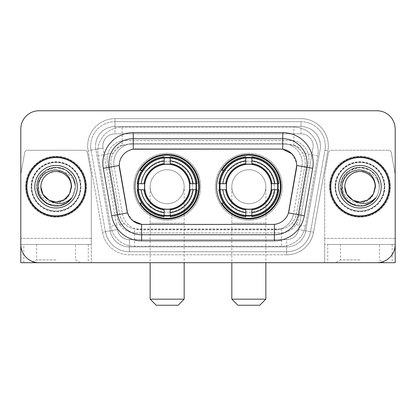 <?xml version="1.0" encoding="UTF-8"?>
<svg xmlns="http://www.w3.org/2000/svg" width="416" height="416" viewBox="0 0 416 416"><rect width="100%" height="100%" fill="white"/><g stroke="black" fill="none" stroke-linecap="round" stroke-linejoin="round"><path stroke-width="0.31" stroke-dasharray="2.08 1.56" d="M216.632 186.727A32.214 32.214 0 0 0 248.846 218.941A32.214 32.214 0 0 0 281.055 186.727A32.214 32.214 0 0 0 248.846 154.513A32.214 32.214 0 0 0 216.632 186.727M134.945 186.727A32.214 32.214 0 0 0 167.154 218.941A32.214 32.214 0 0 0 199.368 186.727A32.214 32.214 0 0 0 167.154 154.513A32.214 32.214 0 0 0 134.945 186.727M299.468 149.105A18.231 18.231 0 0 0 293.55 145.397L293.868 145.397A6.079 6.079 0 0 1 299.468 149.105L302.63 153.02C304.918 156.91 305.692 161.101 304.959 165.584L296.384 214.204C295.703 217.89 294.076 221.073 291.496 223.751C288.72 226.574 285.366 228.327 281.44 229.024L134.56 229.024C130.629 228.327 127.275 226.569 124.504 223.751C121.924 221.073 120.292 217.89 119.616 214.204L111.041 165.584L110.765 162.417C110.781 159.037 111.649 155.906 113.37 153.02L116.532 149.105A6.079 6.079 0 0 1 122.132 145.397L122.132 127.166A24.31 24.31 0 0 0 98.186 155.698L110.62 226.2A24.31 24.31 0 0 0 134.56 246.293L281.44 246.293A24.31 24.31 0 0 0 305.38 226.2L317.814 155.698A24.31 24.31 0 0 0 293.868 127.166L122.132 127.166A24.31 24.31 0 0 0 98.186 155.698L110.62 226.2A24.31 24.31 0 0 0 134.56 246.293L281.44 246.293A24.31 24.31 0 0 0 305.38 226.2L317.814 155.698A24.31 24.31 0 0 0 293.868 127.166L122.132 127.166M122.132 145.397L128.996 144.18L287.004 144.18A18.231 18.231 0 0 1 304.959 165.584L296.384 214.204A18.231 18.231 0 0 1 278.429 229.273L137.571 229.273A18.231 18.231 0 0 1 119.616 214.204L111.041 165.584A18.231 18.231 0 0 1 128.996 144.18L287.004 144.18L293.55 145.397M127.015 210.85L119.262 165.454A16.411 16.411 0 0 0 119.512 168.303L127.015 210.85A16.411 16.411 0 0 0 143.177 224.411L272.823 224.411A16.411 16.411 0 0 0 288.985 210.85L296.488 168.303A16.411 16.411 0 0 0 280.327 149.042L135.673 149.042A16.411 16.411 0 0 0 119.262 165.454L119.444 163.025C121.02 155.418 125.616 150.821 133.24 149.224L282.76 149.224C290.368 150.81 294.97 155.412 296.556 163.025L296.488 168.303L288.985 210.85M137.836 183.69A29.479 29.479 0 0 1 168.678 157.29A29.479 29.479 0 0 1 196.633 186.727A29.479 29.479 0 0 0 167.154 157.248A29.479 29.479 0 0 0 137.68 186.727A29.479 29.479 0 0 0 167.154 216.206A29.479 29.479 0 0 0 196.633 186.727A29.479 29.479 0 0 1 168.678 216.164A29.479 29.479 0 0 1 137.836 189.769M219.523 183.69A29.479 29.479 0 0 1 250.364 157.29A29.479 29.479 0 0 1 278.32 186.727A29.479 29.479 0 0 0 248.846 157.248A29.479 29.479 0 0 0 219.367 186.727A29.479 29.479 0 0 0 248.846 216.206A29.479 29.479 0 0 0 278.32 186.727A29.479 29.479 0 0 1 250.364 216.164A29.479 29.479 0 0 1 219.523 189.769M122.45 145.397A18.231 18.231 0 0 0 116.532 149.105M26.572 186.727A29.479 29.479 0 0 0 56.051 216.206A29.479 29.479 0 0 0 85.53 186.727A29.479 29.479 0 0 0 56.051 157.248A29.479 29.479 0 0 0 26.572 186.727M330.47 186.727A29.479 29.479 0 0 0 359.949 216.206A29.479 29.479 0 0 0 389.428 186.727A29.479 29.479 0 0 0 359.949 157.248A29.479 29.479 0 0 0 330.47 186.727M25.969 186.727A30.087 30.087 0 0 1 56.051 156.64A30.087 30.087 0 0 1 86.138 186.727A30.087 30.087 0 0 1 56.051 216.814A30.087 30.087 0 0 1 25.969 186.727A30.087 30.087 0 0 1 56.051 156.64A30.087 30.087 0 0 1 86.138 186.727A30.087 30.087 0 0 1 56.051 216.814A30.087 30.087 0 0 1 25.969 186.727M329.862 186.727A30.087 30.087 0 0 1 359.949 156.64A30.087 30.087 0 0 1 390.031 186.727A30.087 30.087 0 0 1 359.949 216.814A30.087 30.087 0 0 1 329.862 186.727A30.087 30.087 0 0 1 359.949 156.64A30.087 30.087 0 0 1 390.031 186.727A30.087 30.087 0 0 1 359.949 216.814A30.087 30.087 0 0 1 329.862 186.727M119.444 163.025C121.02 155.418 125.616 150.821 133.24 149.224L133.24 143.572L282.76 143.572A19.448 19.448 0 0 1 301.912 166.4A19.448 19.448 0 0 0 282.76 143.572L133.24 143.572A19.448 19.448 0 0 0 113.792 163.025A19.448 19.448 0 0 1 133.24 143.572A19.448 19.448 0 0 0 114.088 166.4A19.448 19.448 0 0 1 133.24 143.572L133.24 132.631L282.76 132.631A30.389 30.389 0 0 1 312.686 168.298L304.325 215.706A30.389 30.389 0 0 1 274.399 240.822L141.601 240.822A30.389 30.389 0 0 1 111.675 215.706L103.314 168.298A30.389 30.389 0 0 1 133.24 132.631M307.07 163.025A24.31 24.31 0 0 1 306.701 167.248A24.31 24.31 0 0 0 282.76 138.71L133.24 138.71A24.31 24.31 0 0 0 109.299 167.248L117.66 214.651A24.31 24.31 0 0 0 141.601 234.744L274.399 234.744A24.31 24.31 0 0 0 298.34 214.651A24.31 24.31 0 0 1 274.399 234.744M291.928 153.847L296.556 163.025L296.738 165.49L301.912 166.4L293.556 213.808A19.448 19.448 0 0 1 274.399 229.882L141.601 229.882A19.448 19.448 0 0 1 122.444 213.808L114.088 166.4L122.444 213.808A19.448 19.448 0 0 0 141.601 229.882L274.399 229.882A19.448 19.448 0 0 0 293.556 213.808L301.912 166.4L312.686 168.298M384.566 186.727A24.617 24.617 0 0 1 359.949 211.344A24.617 24.617 0 0 1 335.332 186.727A24.617 24.617 0 0 0 359.949 211.344A24.617 24.617 0 0 0 384.566 186.727A24.617 24.617 0 0 0 359.949 162.11A24.617 24.617 0 0 0 335.332 186.727A24.617 24.617 0 0 1 359.949 162.11A24.617 24.617 0 0 1 384.566 186.727M80.668 186.727A24.617 24.617 0 0 1 56.051 211.344A24.617 24.617 0 0 1 31.434 186.727A24.617 24.617 0 0 0 56.051 211.344A24.617 24.617 0 0 0 80.668 186.727A24.617 24.617 0 0 0 56.051 162.11A24.617 24.617 0 0 0 31.434 186.727A24.617 24.617 0 0 1 56.051 162.11A24.617 24.617 0 0 1 80.668 186.727M395.2 128.986A18.231 18.231 0 0 0 376.969 110.755L39.031 110.755A18.231 18.231 0 0 0 20.8 128.986L20.8 244.468A18.231 18.231 0 0 0 39.031 262.699L376.969 262.699A18.231 18.231 0 0 0 395.2 244.468L395.2 128.986A18.231 18.231 0 0 0 376.969 110.755L39.031 110.755A18.231 18.231 0 0 0 20.8 128.986L20.8 244.468A18.231 18.231 0 0 0 39.031 262.699L376.969 262.699A18.231 18.231 0 0 0 395.2 244.468L395.2 128.986A18.231 18.231 0 0 0 376.969 110.755M288.886 211.364L288.48 212.914C286.083 219.523 281.388 223.33 274.399 224.333L141.601 224.333C134.623 223.34 129.927 219.534 127.52 212.914L127.114 211.364M132.839 220.75L127.52 212.914L122.444 213.808A19.448 19.448 0 0 0 141.601 229.882L141.601 224.333L143.177 224.411M274.399 224.333L274.399 229.882A19.448 19.448 0 0 0 293.556 213.808L288.48 212.914C286.088 219.518 281.393 223.324 274.399 224.333L272.823 224.411M113.792 163.025A19.448 19.448 0 0 0 114.088 166.4L119.262 165.454M107.11 158.766A18.231 18.231 0 0 1 125.341 140.535A18.231 18.231 0 0 0 107.385 161.933A18.231 18.231 0 0 1 107.11 158.766M320.44 146.006A19.448 19.448 0 0 0 300.992 126.558L115.008 126.558L300.992 126.558A19.448 19.448 0 0 1 320.148 149.38L305.786 230.828L320.148 149.38A19.448 19.448 0 0 0 320.44 146.006A19.448 19.448 0 0 1 320.148 149.38A19.448 19.448 0 0 0 300.992 126.558L300.992 133.848A12.158 12.158 0 0 1 312.962 148.117L298.605 229.559A12.158 12.158 0 0 1 286.629 239.606L129.371 239.606A12.158 12.158 0 0 1 117.395 229.559L103.038 148.117A12.158 12.158 0 0 1 115.008 133.848L300.992 133.848A12.158 12.158 0 0 1 312.962 148.117L298.605 229.559A12.158 12.158 0 0 1 286.629 239.606L286.629 251.763L129.371 251.763L286.629 251.763A24.31 24.31 0 0 0 310.575 231.67L324.932 150.228A24.31 24.31 0 0 0 325.302 146.006A24.31 24.31 0 0 1 324.932 150.228L310.575 231.67A24.31 24.31 0 0 1 286.629 251.763A24.31 24.31 0 0 0 310.575 231.67A24.31 24.31 0 0 1 286.629 251.763L286.629 254.8A27.352 27.352 0 0 0 313.565 232.201L327.928 150.753A27.352 27.352 0 0 0 300.992 118.654L115.008 118.654L115.008 121.696A24.31 24.31 0 0 0 90.698 146.006A24.31 24.31 0 0 1 115.008 121.696L300.992 121.696L115.008 121.696L115.008 133.848L300.992 133.848L300.992 121.696A24.31 24.31 0 0 1 325.302 146.006A24.31 24.31 0 0 0 300.992 121.696A24.31 24.31 0 0 1 324.932 150.228L327.928 150.753A27.352 27.352 0 0 0 300.992 118.654L115.008 118.654A27.352 27.352 0 0 0 88.072 150.753L102.435 232.201A27.352 27.352 0 0 0 129.371 254.8L286.629 254.8A27.352 27.352 0 0 0 313.565 232.201L327.928 150.753L324.932 150.228M95.852 149.38A19.448 19.448 0 0 1 115.008 126.558A19.448 19.448 0 0 0 95.852 149.38L110.214 230.828L95.852 149.38L88.072 150.753L102.435 232.201A27.352 27.352 0 0 0 129.371 254.8L286.629 254.8L286.629 246.901L129.371 246.901L286.629 246.901A19.448 19.448 0 0 0 305.786 230.828A19.448 19.448 0 0 1 286.629 246.901A19.448 19.448 0 0 0 305.786 230.828A19.448 19.448 0 0 1 286.629 246.901L286.629 239.606L129.371 239.606L129.371 251.763A24.31 24.31 0 0 1 105.425 231.67L91.068 150.228L105.425 231.67A24.31 24.31 0 0 0 129.371 251.763A24.31 24.31 0 0 1 105.425 231.67A24.31 24.31 0 0 0 129.371 251.763L129.371 246.901A19.448 19.448 0 0 1 110.214 230.828A19.448 19.448 0 0 0 129.371 246.901A19.448 19.448 0 0 1 110.214 230.828A19.448 19.448 0 0 0 129.371 246.901L129.371 239.606A12.158 12.158 0 0 1 117.395 229.559L102.435 232.201L117.395 229.559L103.038 148.117L91.068 150.228A24.31 24.31 0 0 1 90.698 146.006A24.31 24.31 0 0 0 91.068 150.228A24.31 24.31 0 0 1 90.698 146.006A24.31 24.31 0 0 0 91.068 150.228L88.072 150.753A27.352 27.352 0 0 1 115.008 118.654L115.008 126.558A19.448 19.448 0 0 0 95.852 149.38L103.038 148.117A12.158 12.158 0 0 1 115.008 133.848L115.008 126.558A19.448 19.448 0 0 0 95.56 146.006M335.634 186.727A24.31 24.31 0 0 0 359.949 211.037A24.31 24.31 0 0 0 384.259 186.727A24.31 24.31 0 0 0 359.949 162.417A24.31 24.31 0 0 0 335.634 186.727A24.31 24.31 0 0 0 359.949 211.037A24.31 24.31 0 0 0 384.259 186.727A24.31 24.31 0 0 0 359.949 162.417A24.31 24.31 0 0 0 335.634 186.727A24.31 24.31 0 0 0 359.949 211.037A24.31 24.31 0 0 0 384.259 186.727A24.31 24.31 0 0 0 359.949 162.417A24.31 24.31 0 0 0 335.634 186.727A24.31 24.31 0 0 0 359.949 211.037A24.31 24.31 0 0 0 384.259 186.727A24.31 24.31 0 0 0 359.949 162.417A24.31 24.31 0 0 0 335.634 186.727A24.31 24.31 0 0 0 359.949 211.037A24.31 24.31 0 0 0 384.259 186.727A24.31 24.31 0 0 0 359.949 162.417A24.31 24.31 0 0 0 335.634 186.727A24.31 24.31 0 0 0 359.949 211.037A24.31 24.31 0 0 0 384.259 186.727A24.31 24.31 0 0 0 359.949 162.417A24.31 24.31 0 0 0 335.634 186.727A24.31 24.31 0 0 1 359.949 162.417A24.31 24.31 0 0 1 384.259 186.727A24.31 24.31 0 0 0 359.949 162.417A24.31 24.31 0 0 0 335.634 186.727M31.741 186.727A24.31 24.31 0 0 0 56.051 211.037A24.31 24.31 0 0 0 80.366 186.727A24.31 24.31 0 0 0 56.051 162.417A24.31 24.31 0 0 0 31.741 186.727A24.31 24.31 0 0 0 56.051 211.037A24.31 24.31 0 0 0 80.366 186.727A24.31 24.31 0 0 0 56.051 162.417A24.31 24.31 0 0 0 31.741 186.727A24.31 24.31 0 0 0 56.051 211.037A24.31 24.31 0 0 0 80.366 186.727A24.31 24.31 0 0 0 56.051 162.417A24.31 24.31 0 0 0 31.741 186.727A24.31 24.31 0 0 0 56.051 211.037A24.31 24.31 0 0 0 80.366 186.727A24.31 24.31 0 0 0 56.051 162.417A24.31 24.31 0 0 0 31.741 186.727A24.31 24.31 0 0 0 56.051 211.037A24.31 24.31 0 0 0 80.366 186.727A24.31 24.31 0 0 0 56.051 162.417A24.31 24.31 0 0 0 31.741 186.727A24.31 24.31 0 0 0 56.051 211.037A24.31 24.31 0 0 0 80.366 186.727A24.31 24.31 0 0 0 56.051 162.417A24.31 24.31 0 0 0 31.741 186.727A24.31 24.31 0 0 1 56.051 162.417A24.31 24.31 0 0 1 80.366 186.727A24.31 24.31 0 0 0 56.051 162.417A24.31 24.31 0 0 0 31.741 186.727M88.265 244.468L88.265 262.699L20.8 262.699L20.8 244.468L91.302 244.468L91.302 174.84L91.302 262.699L91.302 244.468L20.8 244.468L20.8 174.84A3.037 3.037 0 0 1 20.847 174.309L24.643 152.771A3.037 3.037 0 0 1 27.638 150.259L84.469 150.259A3.037 3.037 0 0 1 87.459 152.771L91.26 174.309A3.037 3.037 0 0 1 91.302 174.84A3.037 3.037 0 0 0 91.26 174.309L87.459 152.771A3.037 3.037 0 0 0 84.469 150.259L27.638 150.259A3.037 3.037 0 0 0 24.643 152.771L20.847 174.309A3.037 3.037 0 0 0 20.8 174.84L20.8 244.468A18.231 18.231 0 0 0 39.031 262.699M39.031 110.755A18.231 18.231 0 0 0 20.8 128.986M376.969 262.699A18.231 18.231 0 0 0 395.2 244.468L324.698 244.468L324.698 238.389L324.698 262.699L327.735 262.699L327.735 244.468L324.698 244.468L324.698 262.699M125.341 140.535L290.659 140.535A18.231 18.231 0 0 1 308.615 161.933L298.756 217.854A18.231 18.231 0 0 1 280.795 232.918L135.205 232.918A18.231 18.231 0 0 1 117.244 217.854L107.385 161.933L117.244 217.854A18.231 18.231 0 0 0 135.205 232.918L280.795 232.918A18.231 18.231 0 0 0 298.756 217.854L308.615 161.933A18.231 18.231 0 0 0 290.659 140.535L125.341 140.535M85.228 186.727A29.172 29.172 0 0 0 56.051 157.555A29.172 29.172 0 0 0 26.879 186.727A29.172 29.172 0 0 0 56.051 215.899A29.172 29.172 0 0 0 85.228 186.727M86.44 186.727A30.389 30.389 0 0 0 56.051 156.338A30.389 30.389 0 0 0 25.662 186.727A30.389 30.389 0 0 0 56.051 217.116A30.389 30.389 0 0 0 86.44 186.727A30.389 30.389 0 0 0 56.051 156.338A30.389 30.389 0 0 0 25.662 186.727A30.389 30.389 0 0 0 56.051 217.116A30.389 30.389 0 0 0 86.44 186.727M49.119 200.247L56.451 201.916L63.648 199.888L69.581 193.643L63.648 199.888L56.051 201.921L48.454 199.888L42.895 194.324L40.856 186.727C40.342 175.495 54.179 167.502 63.648 173.566C68.51 176.613 71.042 180.996 71.245 186.727A15.194 15.194 0 0 1 71.245 186.935C70.46 196.945 65.042 202.353 54.99 203.154C45.167 202.03 39.645 196.555 38.418 186.727C37.133 171.746 56.727 162.115 68.125 171.579C72.15 174.876 74.526 179.098 75.265 184.236C72.041 175.126 65.697 170.888 56.233 171.532A15.194 15.194 0 0 1 71.245 186.727C71.042 192.457 68.51 196.846 63.648 199.888C54.179 205.951 40.342 197.964 40.856 186.727C41.064 180.996 43.597 176.613 48.454 173.566C57.923 167.502 71.765 175.495 71.245 186.727C71.765 197.964 57.923 205.951 48.454 199.888C43.597 196.846 41.064 192.457 40.856 186.727C41.782 177.414 46.904 172.349 56.233 171.532M34.778 186.727A21.273 21.273 0 0 0 56.051 208A21.273 21.273 0 0 0 77.324 186.727A21.273 21.273 0 0 0 56.051 165.454A21.273 21.273 0 0 0 34.778 186.727M69.581 193.643C63.341 207.792 39.978 202.067 40.856 186.727C41.064 180.996 43.597 176.613 48.454 173.566C57.923 167.502 71.765 175.495 71.245 186.727C71.042 180.996 68.51 176.613 63.648 173.566C54.179 167.502 40.342 175.495 40.856 186.727M72.041 197.662C62.624 213.372 35.62 205.078 36.681 186.727C36.941 179.421 40.17 173.831 46.363 169.952C58.443 162.214 76.086 172.401 75.426 186.727C75.161 194.033 71.932 199.623 65.738 203.507C53.664 211.24 36.02 201.053 36.681 186.727C36.02 172.401 53.664 162.214 65.738 169.952C71.932 173.831 75.161 179.421 75.426 186.727C75.161 194.033 71.932 199.623 65.738 203.507C53.664 211.24 36.02 201.053 36.681 186.727C36.941 179.421 40.17 173.831 46.363 169.952C58.443 162.214 76.086 172.401 75.426 186.727C75.161 194.033 71.932 199.623 65.738 203.507C53.664 211.24 36.02 201.053 36.681 186.727C35.823 171.064 56.623 161.294 68.125 171.579M59.42 205.806L46.363 203.507L39.276 196.414L36.681 186.727L39.276 177.039L46.363 169.952L56.051 167.357L65.738 169.952L72.831 177.039L75.426 186.727L71.999 197.73L75.426 186.727L72.831 177.039L65.738 169.952L56.051 167.357L46.363 169.952L39.276 177.039L36.681 186.727L39.276 196.414L46.363 203.507L59.509 205.79L46.363 203.507L39.276 196.414L36.681 186.727L39.276 177.039L46.363 169.952L56.051 167.357L65.738 169.952L72.831 177.039L75.426 186.727L71.999 197.73M59.509 205.79L46.363 203.507L39.276 196.414L36.681 186.727L39.276 177.039L46.363 169.952L56.051 167.357L65.738 169.952L72.134 175.921L75.265 184.236M56.051 262.699L80.366 262.699L56.051 262.699M56.051 259.896L36.603 259.896L56.051 259.896M56.051 244.468L36.603 244.468L56.051 244.468M88.265 262.699L91.302 262.699M389.121 186.727A29.172 29.172 0 0 0 359.949 157.555A29.172 29.172 0 0 0 330.772 186.727A29.172 29.172 0 0 0 359.949 215.899A29.172 29.172 0 0 0 389.121 186.727M390.338 186.727A30.389 30.389 0 0 0 359.949 156.338A30.389 30.389 0 0 0 329.56 186.727A30.389 30.389 0 0 0 359.949 217.116A30.389 30.389 0 0 0 390.338 186.727A30.389 30.389 0 0 0 359.949 156.338A30.389 30.389 0 0 0 329.56 186.727A30.389 30.389 0 0 0 359.949 217.116A30.389 30.389 0 0 0 390.338 186.727M353.127 200.304L360.417 201.916L367.546 199.888L373.48 193.643L367.546 199.888L359.949 201.921L352.352 199.888L346.788 194.324L344.755 186.727C344.235 175.495 358.077 167.502 367.546 173.566C372.403 176.613 374.936 180.996 375.144 186.727A15.194 15.194 0 0 1 375.144 186.935C374.353 196.945 368.935 202.353 358.888 203.154C349.066 202.03 343.538 196.555 342.316 186.727C341.032 171.746 360.625 162.115 372.024 171.579C376.043 174.876 378.425 179.098 379.158 184.236C375.939 175.126 369.595 170.888 360.126 171.532A15.194 15.194 0 0 1 375.144 186.727C374.936 192.457 372.403 196.846 367.546 199.888C358.077 205.951 344.235 197.964 344.755 186.727C344.958 180.996 347.49 176.613 352.352 173.566C361.821 167.502 375.658 175.495 375.144 186.727C375.658 197.964 361.821 205.951 352.352 199.888C347.49 196.846 344.958 192.457 344.755 186.727C345.675 177.414 350.802 172.349 360.126 171.532M338.676 186.727A21.273 21.273 0 0 0 359.949 208A21.273 21.273 0 0 0 381.222 186.727A21.273 21.273 0 0 0 359.949 165.454A21.273 21.273 0 0 0 338.676 186.727M373.48 193.643C367.234 207.792 343.876 202.067 344.755 186.727C344.958 180.996 347.49 176.613 352.352 173.566C361.821 167.502 375.658 175.495 375.144 186.727C374.936 180.996 372.403 176.613 367.546 173.566C358.077 167.502 344.235 175.495 344.755 186.727M375.939 197.662C366.522 213.372 339.513 205.078 340.574 186.727C340.839 179.421 344.068 173.831 350.262 169.952C362.336 162.214 379.98 172.401 379.319 186.727C379.059 194.033 375.83 199.623 369.637 203.507C357.557 211.24 339.914 201.053 340.574 186.727C339.914 172.401 357.557 162.214 369.637 169.952C375.83 173.831 379.059 179.421 379.319 186.727C379.059 194.033 375.83 199.623 369.637 203.507C357.557 211.24 339.914 201.053 340.574 186.727C340.839 179.421 344.068 173.831 350.262 169.952C362.336 162.214 379.98 172.401 379.319 186.727C379.059 194.033 375.83 199.623 369.637 203.507C357.557 211.24 339.914 201.053 340.574 186.727C339.721 171.064 360.521 161.294 372.024 171.579M363.314 205.806C351.712 208.224 340.319 198.266 340.574 186.727C340.839 179.421 344.068 173.831 350.262 169.952C362.336 162.214 379.98 172.401 379.319 186.727C379.059 194.033 375.83 199.623 369.637 203.507C363.178 206.929 356.72 206.929 350.262 203.507C337.527 196.914 337.527 176.54 350.262 169.952C356.72 166.525 363.178 166.525 369.637 169.952C382.372 176.54 382.372 196.914 369.637 203.507C357.557 211.24 339.914 201.053 340.574 186.727C340.839 179.421 344.068 173.831 350.262 169.952C362.336 162.214 379.98 172.401 379.319 186.727C379.059 194.033 375.83 199.623 369.637 203.507C357.557 211.24 339.914 201.053 340.574 186.727C340.839 179.421 344.068 173.831 350.262 169.952C361.478 162.937 377.915 170.804 379.158 184.236L376.028 175.921L369.637 169.952L359.949 167.357L350.262 169.952L343.169 177.039L340.574 186.727L343.169 196.414L350.262 203.507L363.407 205.79M150.14 186.727A17.02 17.02 0 0 1 167.154 169.707A17.02 17.02 0 0 1 184.174 186.727A17.02 17.02 0 0 1 167.154 203.746A17.02 17.02 0 0 1 150.14 186.727A17.02 17.02 0 0 1 167.154 169.707A17.02 17.02 0 0 1 184.174 186.727A17.02 17.02 0 0 1 167.154 203.746A17.02 17.02 0 0 1 150.14 186.727L150.14 223.194L167.154 223.194L150.14 223.194L150.14 262.699M156.218 305.245L178.095 305.245M184.174 299.166L150.14 299.166M144.669 186.727A22.49 22.49 0 0 0 167.154 209.217A22.49 22.49 0 0 0 189.644 186.727A22.49 22.49 0 0 0 167.154 164.237A22.49 22.49 0 0 0 144.669 186.727M196.024 186.727A28.87 28.87 0 0 0 167.154 157.856A28.87 28.87 0 0 0 138.289 186.727A28.87 28.87 0 0 0 167.154 215.597A28.87 28.87 0 0 0 196.024 186.727A28.87 28.87 0 0 0 167.154 157.856A28.87 28.87 0 0 0 138.289 186.727A28.87 28.87 0 0 0 167.154 215.597A28.87 28.87 0 0 0 196.024 186.727A28.87 28.87 0 0 0 167.154 157.856A28.87 28.87 0 0 0 138.289 186.727A28.87 28.87 0 0 0 167.154 215.597A28.87 28.87 0 0 0 196.024 186.727M164.117 157.711L164.117 158.018A28.87 28.87 0 0 0 138.445 183.69L137.166 183.69A30.144 30.144 0 0 1 164.117 156.733L164.117 157.711A29.172 29.172 0 0 0 138.143 183.69M196.17 183.69L195.868 183.69A28.87 28.87 0 0 0 170.196 158.018L170.196 156.733A30.144 30.144 0 0 1 197.148 183.69L196.17 183.69A29.172 29.172 0 0 0 170.196 157.711M189.951 186.727A22.792 22.792 0 0 0 167.154 163.935A22.792 22.792 0 0 0 144.362 186.727A22.792 22.792 0 0 0 167.154 209.518A22.792 22.792 0 0 0 189.951 186.727A22.792 22.792 0 0 0 167.154 163.935A22.792 22.792 0 0 0 144.362 186.727A22.792 22.792 0 0 0 167.154 209.518A22.792 22.792 0 0 0 189.951 186.727M200.585 186.727A33.431 33.431 0 0 0 167.154 153.301A33.431 33.431 0 0 0 133.728 186.727A33.431 33.431 0 0 0 167.154 220.158A33.431 33.431 0 0 0 200.585 186.727A33.431 33.431 0 0 0 167.154 153.301A33.431 33.431 0 0 0 133.728 186.727A33.431 33.431 0 0 0 167.154 220.158A33.431 33.431 0 0 0 200.585 186.727M170.196 215.743L170.196 215.436A28.87 28.87 0 0 0 195.868 189.769L197.148 189.769A30.144 30.144 0 0 1 170.196 216.72L170.196 215.743A29.172 29.172 0 0 0 196.17 189.769M138.143 189.769L138.445 189.769A28.87 28.87 0 0 0 164.117 215.436L164.117 216.72A30.144 30.144 0 0 1 137.166 189.769L138.143 189.769A29.172 29.172 0 0 0 164.117 215.743M170.196 163.545L170.196 158.018M164.117 158.018L164.117 164.408M138.445 189.769L144.872 189.769M143.978 183.69L138.445 183.69M170.196 215.436L170.196 209.045M164.117 209.908L164.117 215.436M195.868 183.69L189.436 183.69M190.336 189.769L195.868 189.769M141.866 203.138L140.145 203.138A31.606 31.606 0 0 0 198.76 186.727A31.606 31.606 0 0 0 140.145 170.316L147.602 170.316A25.527 25.527 0 0 1 184.673 168.158A25.527 25.527 0 0 1 184.673 205.296A25.527 25.527 0 0 1 147.602 203.138A25.527 25.527 0 0 0 184.673 205.296A25.527 25.527 0 0 0 184.673 168.158A25.527 25.527 0 0 0 147.602 170.316L141.866 170.316M231.826 186.727A17.02 17.02 0 0 1 248.846 169.707A17.02 17.02 0 0 1 265.86 186.727A17.02 17.02 0 0 1 248.846 203.746A17.02 17.02 0 0 1 231.826 186.727A17.02 17.02 0 0 1 248.846 169.707A17.02 17.02 0 0 1 265.86 186.727A17.02 17.02 0 0 1 248.846 203.746A17.02 17.02 0 0 1 231.826 186.727L231.826 223.194L248.846 223.194L231.826 223.194L231.826 262.699M237.905 305.245L259.782 305.245M265.86 299.166L231.826 299.166M226.356 186.727A22.49 22.49 0 0 0 248.846 209.217A22.49 22.49 0 0 0 271.331 186.727A22.49 22.49 0 0 0 248.846 164.237A22.49 22.49 0 0 0 226.356 186.727M277.711 186.727A28.87 28.87 0 0 0 248.846 157.856A28.87 28.87 0 0 0 219.976 186.727A28.87 28.87 0 0 0 248.846 215.597A28.87 28.87 0 0 0 277.711 186.727A28.87 28.87 0 0 0 248.846 157.856A28.87 28.87 0 0 0 219.976 186.727A28.87 28.87 0 0 0 248.846 215.597A28.87 28.87 0 0 0 277.711 186.727A28.87 28.87 0 0 0 248.846 157.856A28.87 28.87 0 0 0 219.976 186.727A28.87 28.87 0 0 0 248.846 215.597A28.87 28.87 0 0 0 277.711 186.727M245.804 157.711L245.804 158.018A28.87 28.87 0 0 0 220.132 183.69L218.852 183.69A30.144 30.144 0 0 1 245.804 156.733L245.804 157.711A29.172 29.172 0 0 0 219.83 183.69M277.857 183.69L277.555 183.69A28.87 28.87 0 0 0 251.883 158.018L251.883 156.733A30.144 30.144 0 0 1 278.834 183.69L277.857 183.69A29.172 29.172 0 0 0 251.883 157.711M271.638 186.727A22.792 22.792 0 0 0 248.846 163.935A22.792 22.792 0 0 0 226.049 186.727A22.792 22.792 0 0 0 248.846 209.518A22.792 22.792 0 0 0 271.638 186.727A22.792 22.792 0 0 0 248.846 163.935A22.792 22.792 0 0 0 226.049 186.727A22.792 22.792 0 0 0 248.846 209.518A22.792 22.792 0 0 0 271.638 186.727M282.272 186.727A33.431 33.431 0 0 0 248.846 153.301A33.431 33.431 0 0 0 215.415 186.727A33.431 33.431 0 0 0 248.846 220.158A33.431 33.431 0 0 0 282.272 186.727A33.431 33.431 0 0 0 248.846 153.301A33.431 33.431 0 0 0 215.415 186.727A33.431 33.431 0 0 0 248.846 220.158A33.431 33.431 0 0 0 282.272 186.727M251.883 215.743L251.883 215.436A28.87 28.87 0 0 0 277.555 189.769L278.834 189.769A30.144 30.144 0 0 1 251.883 216.72L251.883 215.743A29.172 29.172 0 0 0 277.857 189.769M219.83 189.769L220.132 189.769A28.87 28.87 0 0 0 245.804 215.436L245.804 216.72A30.144 30.144 0 0 1 218.852 189.769L219.83 189.769A29.172 29.172 0 0 0 245.804 215.743M251.883 163.545L251.883 158.018M245.804 158.018L245.804 164.408M220.132 189.769L226.564 189.769M225.664 183.69L220.132 183.69M251.883 215.436L251.883 209.045M245.804 209.908L245.804 215.436M277.555 183.69L271.128 183.69M272.022 189.769L277.555 189.769M223.553 203.138L221.832 203.138A31.606 31.606 0 0 0 280.446 186.727A31.606 31.606 0 0 0 221.832 170.316L229.289 170.316A25.527 25.527 0 0 1 266.36 168.158A25.527 25.527 0 0 1 266.36 205.296A25.527 25.527 0 0 1 229.289 203.138A25.527 25.527 0 0 0 266.36 205.296A25.527 25.527 0 0 0 266.36 168.158A25.527 25.527 0 0 0 229.289 170.316L223.553 170.316M359.949 262.699L335.634 262.699L359.949 262.699M359.949 259.896L340.501 259.896L359.949 259.896M359.949 244.468L340.501 244.468L359.949 244.468M388.362 150.259L331.531 150.259A3.037 3.037 0 0 0 328.541 152.771L324.74 174.309A3.037 3.037 0 0 0 324.698 174.84L324.698 238.389L324.698 174.84A3.037 3.037 0 0 1 324.74 174.309L328.541 152.771A3.037 3.037 0 0 1 331.531 150.259L388.362 150.259A3.037 3.037 0 0 1 391.357 152.771A3.037 3.037 0 0 0 388.362 150.259M392.163 244.468L392.163 262.699L395.2 262.699L395.2 174.84A3.037 3.037 0 0 0 395.153 174.309A3.037 3.037 0 0 1 395.2 174.84L395.2 244.468L327.735 244.468M395.153 174.309L391.357 152.771L395.153 174.309M392.163 262.699L327.735 262.699M317.814 155.698L302.63 153.02M281.44 229.024L281.44 246.293A24.31 24.31 0 0 0 305.38 226.2L291.496 223.751M124.504 223.751L110.62 226.2A24.31 24.31 0 0 0 134.56 246.293L134.56 229.024M97.817 151.476A24.31 24.31 0 0 0 98.186 155.698L113.37 153.02M318.183 151.476A24.31 24.31 0 0 0 293.868 127.166L293.868 145.397M133.24 138.71A24.31 24.31 0 0 0 109.299 167.248M282.76 149.224L282.76 143.572A19.448 19.448 0 0 1 302.208 163.025M117.66 214.651A24.31 24.31 0 0 0 141.601 234.744M111.675 215.706L122.444 213.808M141.601 229.882L141.601 240.822M274.399 229.882L274.399 240.822M103.314 168.298L114.088 166.4M293.556 213.808L304.325 215.706M282.76 132.631L282.76 143.572M325.302 146.006A24.31 24.31 0 0 0 300.992 121.696L300.992 126.558M313.565 232.201L298.605 229.559L313.565 232.201M31.132 186.727A24.918 24.918 0 0 0 56.051 211.645A24.918 24.918 0 0 0 80.969 186.727A24.918 24.918 0 0 0 56.051 161.808A24.918 24.918 0 0 0 31.132 186.727A24.918 24.918 0 0 0 56.051 211.645A24.918 24.918 0 0 0 80.969 186.727A24.918 24.918 0 0 0 56.051 161.808A24.918 24.918 0 0 0 31.132 186.727M91.302 238.389L20.8 238.389L91.302 238.389M23.837 262.699L23.837 244.468M335.031 186.727A24.918 24.918 0 0 0 359.949 211.645A24.918 24.918 0 0 0 384.868 186.727A24.918 24.918 0 0 0 359.949 161.808A24.918 24.918 0 0 0 335.031 186.727A24.918 24.918 0 0 0 359.949 211.645A24.918 24.918 0 0 0 384.868 186.727A24.918 24.918 0 0 0 359.949 161.808A24.918 24.918 0 0 0 335.031 186.727M167.154 223.194L184.174 223.194L167.154 223.194M167.154 169.707A17.02 17.02 0 0 1 184.174 186.727L184.174 262.699M143.073 203.138A29.141 29.141 0 0 0 164.117 215.712M170.196 215.712A29.141 29.141 0 0 0 196.139 189.769M196.139 183.69A29.141 29.141 0 0 0 170.196 157.742M164.117 157.742A29.141 29.141 0 0 0 143.073 170.316M248.846 223.194L265.86 223.194L248.846 223.194M248.846 169.707A17.02 17.02 0 0 1 265.86 186.727L265.86 262.699M224.76 203.138A29.141 29.141 0 0 0 245.804 215.712M251.883 215.712A29.141 29.141 0 0 0 277.826 189.769M277.826 183.69A29.141 29.141 0 0 0 251.883 157.742M245.804 157.742A29.141 29.141 0 0 0 224.76 170.316M395.2 238.389L324.698 238.389L395.2 238.389M36.603 244.468L36.603 259.896L31.741 262.699M80.366 262.699L75.499 259.896L75.499 244.468M340.501 244.468L340.501 259.896L335.634 262.699M384.259 262.699L379.397 259.896L379.397 244.468"/><path stroke-width="0.62" d="M216.632 186.727A32.214 32.214 0 0 0 248.846 218.941A32.214 32.214 0 0 0 281.055 186.727A32.214 32.214 0 0 0 248.846 154.513A32.214 32.214 0 0 0 216.632 186.727M134.945 186.727A32.214 32.214 0 0 0 167.154 218.941A32.214 32.214 0 0 0 199.368 186.727A32.214 32.214 0 0 0 167.154 154.513A32.214 32.214 0 0 0 134.945 186.727M119.262 165.454A16.411 16.411 0 0 0 119.512 168.303L127.015 210.85A16.411 16.411 0 0 0 143.177 224.411L272.823 224.411A16.411 16.411 0 0 0 288.985 210.85L296.488 168.303A16.411 16.411 0 0 0 280.327 149.042L135.673 149.042A16.411 16.411 0 0 0 119.262 165.454L119.444 163.025M137.836 189.769A29.479 29.479 0 0 1 137.836 183.69M219.523 189.769A29.479 29.479 0 0 1 219.523 183.69M26.572 186.727A29.479 29.479 0 0 0 56.051 216.206A29.479 29.479 0 0 0 85.53 186.727A29.479 29.479 0 0 0 56.051 157.248A29.479 29.479 0 0 0 26.572 186.727M330.47 186.727A29.479 29.479 0 0 0 359.949 216.206A29.479 29.479 0 0 0 389.428 186.727A29.479 29.479 0 0 0 359.949 157.248A29.479 29.479 0 0 0 330.47 186.727M133.24 132.631L282.76 132.631A30.389 30.389 0 0 1 312.686 168.298L304.325 215.706A30.389 30.389 0 0 1 274.399 240.822L141.601 240.822A30.389 30.389 0 0 1 111.675 215.706L103.314 168.298A30.389 30.389 0 0 1 133.24 132.631L133.24 138.71L282.76 138.71A24.31 24.31 0 0 1 306.701 167.248L298.34 214.651A24.31 24.31 0 0 1 274.399 234.744L141.601 234.744A24.31 24.31 0 0 1 117.66 214.651L109.299 167.248A24.31 24.31 0 0 1 133.24 138.71L133.24 149.224L280.327 149.042L282.76 149.224L291.928 153.847M272.823 224.411L143.177 224.411M141.601 240.822L141.601 224.333L132.839 220.75M306.701 167.248L296.738 165.49L288.48 212.914L298.34 214.651L306.701 167.248L312.686 168.298M111.675 215.706L127.52 212.914L119.262 165.49L109.299 167.248A24.31 24.31 0 0 1 108.93 163.025M288.985 210.85L288.886 211.364M127.114 211.364L127.015 210.85M395.2 128.986A18.231 18.231 0 0 0 376.969 110.755L39.031 110.755A18.231 18.231 0 0 0 20.8 128.986L20.8 244.468A18.231 18.231 0 0 0 39.031 262.699L376.969 262.699A18.231 18.231 0 0 0 395.2 244.468L395.2 128.986L395.2 262.699L324.698 262.699M20.8 128.986L20.8 262.699L91.302 262.699M376.969 110.755L39.031 110.755M39.031 262.699L376.969 262.699M85.228 186.727A29.172 29.172 0 0 0 56.051 157.555A29.172 29.172 0 0 0 26.879 186.727A29.172 29.172 0 0 0 56.051 215.899A29.172 29.172 0 0 0 85.228 186.727M49.119 200.247L42.895 194.324L40.856 186.727C41.064 180.996 43.597 176.613 48.454 173.566C57.923 167.502 71.765 175.495 71.245 186.727L69.581 193.643L71.614 186.727C70.923 176.42 65.411 170.82 55.073 169.926C44.985 171.028 39.307 176.628 38.043 186.727C37.253 198.006 48.381 207.662 59.42 205.806C64.73 204.781 68.936 202.072 72.041 197.662C65.031 204.402 57.429 205.28 49.234 200.304A15.194 15.194 0 0 0 69.581 193.643L71.245 186.935M49.234 200.304C43.919 197.376 41.127 192.847 40.856 186.727M34.778 186.727A21.273 21.273 0 0 0 56.051 208A21.273 21.273 0 0 0 77.324 186.727A21.273 21.273 0 0 0 56.051 165.454A21.273 21.273 0 0 0 34.778 186.727M71.999 197.73L66.612 202.966M66.487 203.05L59.509 205.79M389.121 186.727A29.172 29.172 0 0 0 359.949 157.555A29.172 29.172 0 0 0 330.772 186.727A29.172 29.172 0 0 0 359.949 215.899A29.172 29.172 0 0 0 389.121 186.727M352.919 200.2L346.788 194.324L344.755 186.727C344.958 180.996 347.49 176.613 352.352 173.566C361.821 167.502 375.658 175.495 375.144 186.727L373.48 193.643L375.508 186.727C374.816 176.42 369.304 170.82 358.972 169.926C348.878 171.028 343.205 176.628 341.942 186.727C341.151 198.006 352.279 207.662 363.314 205.806C368.623 204.781 372.83 202.072 375.939 197.662C368.924 204.402 361.322 205.28 353.127 200.304L353.111 200.299M375.144 186.935L373.48 193.643A15.194 15.194 0 0 1 353.127 200.304C347.818 197.376 345.025 192.847 344.755 186.727M338.676 186.727A21.273 21.273 0 0 0 359.949 208A21.273 21.273 0 0 0 381.222 186.727A21.273 21.273 0 0 0 359.949 165.454A21.273 21.273 0 0 0 338.676 186.727M375.892 197.73L370.51 202.966M370.38 203.05L363.407 205.79M178.095 305.245L156.218 305.245L150.14 299.166L184.174 299.166L178.095 305.245M170.196 215.498L170.196 216.72A30.144 30.144 0 0 0 197.148 189.769L195.926 189.769A28.933 28.933 0 0 1 170.196 215.498L170.196 212.685A26.135 26.135 0 0 0 193.112 189.769L189.436 189.769A22.49 22.49 0 0 0 170.196 164.445L170.196 157.955A28.933 28.933 0 0 1 195.926 183.69L197.148 183.69A30.144 30.144 0 0 0 170.196 156.733L170.196 157.955M138.388 189.769L137.166 189.769A30.144 30.144 0 0 0 164.117 216.72L164.117 215.498A28.933 28.933 0 0 1 138.388 189.769L141.201 189.769A26.135 26.135 0 0 0 164.117 212.685L164.117 209.009A22.49 22.49 0 0 0 189.436 189.769L190.336 189.769A23.379 23.379 0 0 1 170.196 209.908L170.196 212.685M164.117 157.955L164.117 156.733A30.144 30.144 0 0 0 137.166 183.69L138.388 183.69A28.933 28.933 0 0 1 164.117 157.955L164.117 160.768A26.135 26.135 0 0 0 141.201 183.69L144.872 183.69A22.49 22.49 0 0 0 164.117 209.009L164.117 209.908A23.379 23.379 0 0 1 143.978 189.769L141.201 189.769M138.445 189.769A28.87 28.87 0 0 1 138.445 183.69M170.196 158.018A28.87 28.87 0 0 0 164.117 158.018M195.868 183.69A28.87 28.87 0 0 1 195.868 189.769M195.926 183.69L193.112 183.69A26.135 26.135 0 0 0 170.196 160.768M193.112 189.769L195.926 189.769M164.117 212.685L164.117 215.498M189.436 183.69L193.112 183.69M170.196 209.045L170.196 209.908M164.117 209.009A22.49 22.49 0 0 1 144.872 189.769L143.978 189.769M170.196 215.436A28.87 28.87 0 0 1 164.117 215.436M141.201 183.69L138.388 183.69M164.117 164.408L164.117 160.768M170.196 164.445A22.49 22.49 0 0 0 144.872 183.69L143.978 183.69A23.379 23.379 0 0 1 164.117 163.545M170.196 164.408L170.196 163.545A23.379 23.379 0 0 1 190.336 183.69M141.866 170.316L140.145 170.316A31.606 31.606 0 0 1 198.76 186.727A31.606 31.606 0 0 1 140.145 203.138L141.866 203.138M259.782 305.245L237.905 305.245L231.826 299.166L265.86 299.166L259.782 305.245M251.883 215.498L251.883 216.72A30.144 30.144 0 0 0 278.834 189.769L277.612 189.769A28.933 28.933 0 0 1 251.883 215.498L251.883 212.685A26.135 26.135 0 0 0 274.799 189.769L271.128 189.769A22.49 22.49 0 0 0 251.883 164.445L251.883 157.955A28.933 28.933 0 0 1 277.612 183.69L278.834 183.69A30.144 30.144 0 0 0 251.883 156.733L251.883 157.955M220.074 189.769L218.852 189.769A30.144 30.144 0 0 0 245.804 216.72L245.804 215.498A28.933 28.933 0 0 1 220.074 189.769L222.888 189.769A26.135 26.135 0 0 0 245.804 212.685L245.804 209.009A22.49 22.49 0 0 0 271.128 189.769L272.022 189.769A23.379 23.379 0 0 1 251.883 209.908L251.883 212.685M245.804 157.955L245.804 156.733A30.144 30.144 0 0 0 218.852 183.69L220.074 183.69A28.933 28.933 0 0 1 245.804 157.955L245.804 160.768A26.135 26.135 0 0 0 222.888 183.69L226.564 183.69A22.49 22.49 0 0 0 245.804 209.009L245.804 209.908A23.379 23.379 0 0 1 225.664 189.769L222.888 189.769M220.132 189.769A28.87 28.87 0 0 1 220.132 183.69M251.883 158.018A28.87 28.87 0 0 0 245.804 158.018M277.555 183.69A28.87 28.87 0 0 1 277.555 189.769M277.612 183.69L274.799 183.69A26.135 26.135 0 0 0 251.883 160.768M274.799 189.769L277.612 189.769M245.804 212.685L245.804 215.498M271.128 183.69L274.799 183.69M251.883 209.045L251.883 209.908M245.804 209.009A22.49 22.49 0 0 1 226.564 189.769L225.664 189.769M251.883 215.436A28.87 28.87 0 0 1 245.804 215.436M222.888 183.69L220.074 183.69M245.804 164.408L245.804 160.768M251.883 164.445A22.49 22.49 0 0 0 226.564 183.69L225.664 183.69A23.379 23.379 0 0 1 245.804 163.545M251.883 164.408L251.883 163.545A23.379 23.379 0 0 1 272.022 183.69M223.553 170.316L221.832 170.316A31.606 31.606 0 0 1 280.446 186.727A31.606 31.606 0 0 1 221.832 203.138L223.553 203.138M282.76 132.631L282.76 149.224M274.399 224.333L274.399 240.822M103.314 168.298L109.299 167.248M298.34 214.651L304.325 215.706M170.196 209.009A22.49 22.49 0 0 0 189.436 189.769M164.117 215.712A29.141 29.141 0 0 0 170.196 215.712M196.139 189.769A29.141 29.141 0 0 0 196.139 183.69M170.196 157.742A29.141 29.141 0 0 0 164.117 157.742M251.883 209.009A22.49 22.49 0 0 0 271.128 189.769M245.804 215.712A29.141 29.141 0 0 0 251.883 215.712M277.826 189.769A29.141 29.141 0 0 0 277.826 183.69M251.883 157.742A29.141 29.141 0 0 0 245.804 157.742M184.174 262.699L184.174 299.166M150.14 262.699L150.14 299.166M265.86 262.699L265.86 299.166M231.826 262.699L231.826 299.166"/></g></svg>
